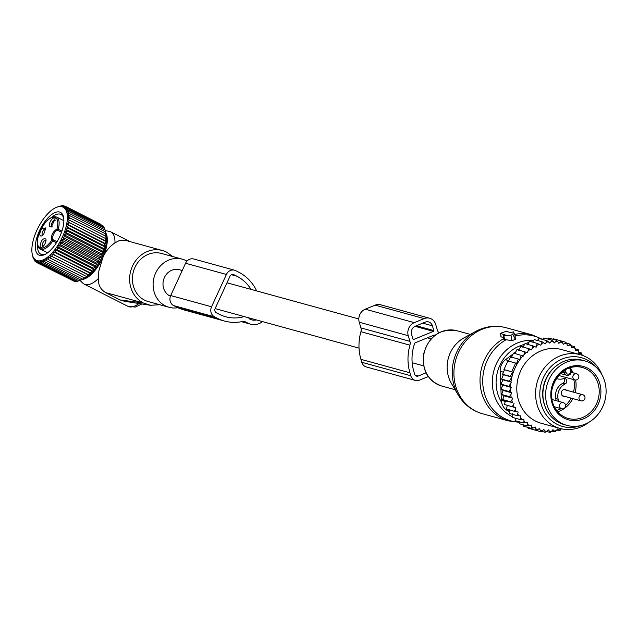 <?xml version="1.0" encoding="UTF-8"?>
<svg xmlns="http://www.w3.org/2000/svg" width="638" height="638" viewBox="0 0 638 638"><rect width="100%" height="100%" fill="white"/><g stroke="black" fill="none" stroke-linecap="round" stroke-linejoin="round"><path stroke-width="0.96" d="M182.237 270.496L179.374 269.714A14.02 12.569 105.4 0 0 163.934 278.686A14.02 12.569 105.4 0 0 169.82 295.928A14.02 12.569 105.4 0 0 170.442 296.215M256.707 290.952A6.372 5.71 -74.6 0 1 256.532 290.609A46.247 41.462 -74.6 0 0 238.7 272.163L235.725 270.656A7.648 6.858 -74.6 0 0 234.569 270.209L193.729 258.988A7.648 6.858 -74.6 0 0 185.57 263.247L170.705 295.561A7.648 6.858 -74.6 0 0 173.656 305.602L176.63 307.109A46.247 41.462 -74.6 0 0 183.648 309.829L224.48 321.042A46.247 41.462 -74.6 0 1 217.462 318.33L176.63 307.109M262.537 321.624A15.926 14.283 -74.6 0 1 250.551 324.16A15.926 14.283 -74.6 0 1 248.134 323.227L242.153 321.584M217.462 318.33L214.496 316.823A7.648 6.858 -74.6 0 1 211.545 306.774L226.402 274.46A7.648 6.858 -74.6 0 1 234.569 270.209M224.48 321.042A46.247 41.462 -74.6 0 0 242.296 321.552A6.372 5.71 -74.6 0 1 244.745 321.624A6.372 5.71 -74.6 0 1 245.718 321.999L248.134 323.227M244.226 316.6A41.789 37.459 -74.6 0 1 225.661 316.743A41.789 37.459 -74.6 0 1 219.32 314.287L216.354 312.779A3.182 2.855 -74.6 0 1 215.126 308.593L359.042 348.125M215.126 308.593L229.983 276.278A3.182 2.855 -74.6 0 1 233.867 274.691L236.842 276.206A41.789 37.459 -74.6 0 1 251.029 289.389M256.38 319.933A11.468 10.28 -74.6 0 1 251.731 319.861A11.468 10.28 -74.6 0 1 249.992 319.183L249.482 318.928A1.276 1.14 -74.6 0 1 248.86 317.868M500.726 333.586L505.081 334.783L503.342 335.708L503.884 335.827L510.958 335.165L512.864 334.392L513.391 331.88L510.575 332.534L506.213 331.337L501.277 332.988L500.599 333.483L501.133 336.896L503.534 337.558M503.342 335.708L503.725 339.312L511.955 340.708L515.329 339.328L515.025 335.189M501.077 336.457L501.133 336.896M567.007 425.394L564.279 424.645A33.455 29.994 -74.6 0 1 548.042 412.435A33.455 29.994 -74.6 0 1 548.847 374.123A33.455 29.994 -74.6 0 1 582 360.127L584.719 360.877A33.455 29.994 -74.6 0 1 600.964 373.086A33.455 29.994 -74.6 0 1 600.159 411.398A33.455 29.994 -74.6 0 1 567.007 425.394A33.455 29.994 -74.6 0 1 550.761 413.185A33.455 29.994 -74.6 0 1 551.567 374.873A33.455 29.994 -74.6 0 1 584.719 360.877M551.806 398.487A12.744 11.428 -74.6 0 1 552.516 399.667M555.658 400.528A2.871 2.568 105.4 0 0 555.834 398.606L558.146 399.244A2.871 2.568 -74.6 0 1 557.971 401.166M558.146 399.244A12.744 11.428 -74.6 0 1 565.196 383.916A2.871 2.568 -74.6 0 0 563.633 378.605A12.744 11.428 -74.6 0 1 557.437 378.812A12.744 11.428 -74.6 0 1 556.328 378.438M564.837 396.389A3.501 3.142 -74.6 0 1 562.644 390.201A3.501 3.142 -74.6 0 1 566.52 390.249M563.777 378.557A2.871 2.568 105.4 0 1 562.875 383.286A12.744 11.428 105.4 0 0 555.834 398.606M511.293 387.441L502.736 385.089L501.061 389.332L503.143 390.448L501.604 394.491L504.084 395.823L502.704 399.595L505.479 400.927L512.418 402.522A45.242 40.561 105.4 0 1 511.788 400.185L512.705 398.192L511.205 397.434A45.242 40.561 105.4 0 1 510.815 394.818L511.74 392.809L510.567 392.218A45.242 40.561 105.4 0 1 510.464 389.866A45.242 40.561 105.4 0 1 510.456 389.252L511.293 387.441L510.496 387.035A45.242 40.561 105.4 0 1 510.759 383.43L511.349 382.146L510.95 381.939A45.242 40.561 105.4 0 1 522.921 355.908L523.327 356.108L523.918 354.824A45.242 40.561 105.4 0 1 526.438 352.367L527.235 352.766L528.073 350.956A45.242 40.561 105.4 0 1 530.353 349.209L531.518 349.799L532.443 347.798A45.242 40.561 105.4 0 1 534.636 346.498L536.135 347.255L537.284 343.419L529.524 341.282L527.514 344.887M537.052 345.262A45.242 40.561 -74.6 0 1 539.19 344.329L537.284 343.419M514.1 403.296L513.303 405.194A45.242 40.561 105.4 0 0 514.116 407.235L515.879 407.786L515.281 409.755A45.242 40.561 105.4 0 0 516.309 411.677L518.128 411.996L517.737 414.014A45.242 40.561 105.4 0 0 518.965 415.777L520.815 415.864L520.64 417.906A45.242 40.561 105.4 0 0 522.043 419.493L523.91 419.341L523.942 421.383A45.242 40.561 105.4 0 0 525.521 422.763L523.431 422.938L515.663 420.809L515.408 418.225M561.32 428.76L560.993 429.414A45.242 40.561 105.4 0 1 558.968 430.02L557.46 428.903L556.36 430.626A45.242 40.561 105.4 0 1 554.294 430.969L552.923 429.669L551.663 431.248A45.242 40.561 105.4 0 1 549.589 431.336L548.369 429.86L546.957 431.272A45.242 40.561 105.4 0 1 544.9 431.097L543.855 429.47L542.316 430.706A45.242 40.561 105.4 0 1 540.298 430.275L539.445 428.513L537.786 429.557A45.242 40.561 105.4 0 1 535.848 428.864L535.186 426.997L533.44 427.835A45.242 40.561 105.4 0 1 531.598 426.894L531.143 424.948L529.333 425.562A45.242 40.561 105.4 0 1 527.618 424.39L527.363 422.38L525.521 422.763M582.055 355.246L582.087 354.911A45.242 40.561 105.4 0 0 580.676 353.324L578.81 353.476L578.778 351.434A45.242 40.561 105.4 0 0 577.199 350.047L578.203 349.576L575.141 348.739M539.19 344.329L540.809 345.238L541.726 343.404A45.242 40.561 105.4 0 1 543.759 342.797L545.259 343.906L546.359 342.191A45.242 40.561 105.4 0 1 548.425 341.84L549.796 343.148L551.057 341.569A45.242 40.561 105.4 0 1 553.138 341.482L554.35 342.957L555.762 341.537A45.242 40.561 105.4 0 1 557.819 341.713L558.864 343.34L560.403 342.104A45.242 40.561 105.4 0 1 562.421 342.542L563.282 344.305L564.933 343.26A45.242 40.561 105.4 0 1 566.871 343.946L567.533 345.82L569.279 344.983A45.242 40.561 105.4 0 1 571.122 345.916L571.576 347.869L573.387 347.255A45.242 40.561 105.4 0 1 575.109 348.428L575.356 350.437L577.199 350.047M580.269 354.696L561.488 349.536A38.232 34.277 105.4 0 0 516.804 389.332A38.232 34.277 105.4 0 0 541.239 423.273L560.02 428.433A38.232 34.277 -74.6 0 1 535.585 394.491A38.232 34.277 -74.6 0 1 580.269 354.696A38.232 34.277 -74.6 0 1 601.929 374.713M522.921 347.439L525.034 343.555L534.636 346.498M510.815 394.818L509.371 396.621L511.205 397.434M511.788 400.185L510.464 401.733L512.418 402.522M502.704 399.595L510.464 401.733M505.479 400.927L504.331 404.5L512.091 406.629L513.303 405.194M514.116 407.235L512.091 406.629M515.879 407.786L504.331 404.5M507.258 405.417L506.476 409.125L514.236 411.263L515.281 409.755M516.309 411.677L514.236 411.263M509.507 409.628L509.1 413.424L516.868 415.561L517.737 414.014M518.965 415.777L516.868 415.561M512.194 413.496L512.178 417.34L519.938 419.469L520.64 417.906M522.043 419.493L519.938 419.469M523.942 421.383L523.431 422.938M519.093 421.75L519.515 423.791L527.275 425.921L527.618 424.39M529.333 425.562L527.275 425.921M523.224 424.812L523.678 426.248L531.438 428.385L531.598 426.894M533.44 427.835L531.438 428.385M527.754 427.372L528.097 428.146L535.856 430.283L535.848 428.864M537.786 429.557L535.856 430.283M532.682 429.406L540.474 431.599L540.298 430.275M542.316 430.706L540.474 431.599M544.9 431.097L545.227 432.317L546.957 431.272M549.589 431.336L550.06 432.42L551.663 431.248M554.294 430.969L554.893 431.91L556.36 430.626M558.968 430.02L559.678 430.802L560.993 429.414M578.794 352.248L581.689 353.045L582.087 354.911M580.676 353.324L581.689 353.045M578.778 351.434L578.203 349.576M570.994 345.668L574.352 346.594L575.109 348.428M573.387 347.255L574.352 346.594M566.305 343.069L570.189 344.129L571.122 345.916M569.279 344.983L570.189 344.129M561.201 340.979L565.77 342.231L566.871 343.946M564.933 343.26L565.77 342.231M552.779 339.209L553.393 338.786L561.153 340.915L562.421 342.542M560.403 342.104L561.153 340.915M557.819 341.713L556.4 340.198L555.762 341.537M553.138 341.482L551.575 340.094L551.057 341.569M548.425 341.84L546.734 340.604L546.359 342.191M543.759 342.797L541.949 341.713L541.726 343.404M532.443 347.798L532.794 345.684M518.678 350.421L520.847 346.314L530.353 349.209M528.073 350.956L528.615 348.452M514.818 353.771L517.003 349.512L526.438 352.367M523.918 354.824L524.771 351.642M511.405 357.368L513.542 353.077L522.921 355.908M510.95 381.939L509.331 381.245L511.851 377.058L510.296 376.388L512.617 372.121L511.692 371.731L515.679 363.07L516.605 363.461L518.287 359.019L519.842 359.688L521.302 355.206M510.759 383.43L508.821 386.309L510.496 387.035M510.456 389.252L508.829 391.461L510.567 392.218M508.43 361.22L510.52 356.889L518.287 359.019M512.617 372.121L503.932 369.593L507.912 360.941L515.679 363.07M503.932 369.593L511.692 371.731M504.451 369.88L502.529 374.259L510.296 376.388M511.851 377.058L503.414 374.737L501.564 379.108L509.331 381.245M509.299 411.502L507.561 410.617A12.744 11.428 -74.6 0 1 501.364 400.353L500.168 371.276A12.744 11.428 105.4 0 1 505.479 359.728L513.119 353.907M514.037 353.213L515.783 351.881M518.391 349.895L519.332 349.177M522.49 346.769L523.846 345.74M526.27 343.89L527.905 342.646L528.647 342.853M556.655 365.59A32.498 29.133 105.4 0 0 542.675 394.571A32.498 29.133 105.4 0 0 545.283 407.004M596.801 367.911A35.656 31.964 105.4 0 0 560.738 359.673A35.656 31.964 105.4 0 0 539.82 394.818A35.656 31.964 105.4 0 0 580.979 425.514M588.858 422.292A38.232 34.277 -74.6 0 1 560.02 428.433M533.743 340.309A12.744 11.428 105.4 0 0 529.923 341.394M529.261 341.745A12.744 11.428 105.4 0 0 527.905 342.646M503.414 374.737L502.529 374.259M501.604 394.491L509.371 396.621M503.143 390.448L511.74 392.809M501.061 389.332L508.829 391.461M502.736 385.089L501.061 384.18L508.821 386.309M501.061 384.18L502.848 379.809L511.349 382.146M502.848 379.809L501.564 379.108M532.626 342.135L534.189 339.583L541.949 341.713M537.443 340.477L538.974 338.475L546.734 340.604M542.436 339.424L543.807 337.965L551.575 340.094M547.563 338.993L548.64 338.068L556.4 340.198M556.759 429.996L559.678 430.802M551.806 431.065L554.893 431.91M546.622 431.479L550.06 432.42M541.255 431.224L545.227 432.317M504.084 395.823L512.705 398.192M438.952 332.765A6.372 5.71 -74.6 0 1 437.381 330.141L435.722 324.479A10.192 9.139 -74.6 0 0 429.629 318.242L380.623 304.781A10.192 9.139 -74.6 0 0 375.144 305.147L365.255 309.183A10.192 9.139 -74.6 0 0 359.25 322.246L360.917 327.9A6.372 5.71 -74.6 0 1 360.917 331.712A46.199 41.414 -74.6 0 0 360.925 359.338L361.794 362.296A7.648 6.858 -74.6 0 0 366.364 366.97L415.362 380.431A7.648 6.858 -74.6 0 1 410.8 375.75L361.794 362.296M410.8 375.75L409.931 372.791A46.199 41.414 -74.6 0 1 409.923 345.174A6.372 5.71 -74.6 0 0 409.923 341.362L408.256 335.7A10.192 9.139 -74.6 0 1 414.261 322.645L424.15 318.601A10.192 9.139 -74.6 0 1 429.629 318.242M428.289 376.556L419.477 380.16A7.648 6.858 -74.6 0 1 415.362 380.431M426.048 372.831L418.257 376.013A3.182 2.855 -74.6 0 1 414.644 374.179L413.775 371.22A41.733 37.419 -74.6 0 1 414.636 343.523A1.276 1.14 -74.6 0 1 415.362 342.742L433.832 335.189A1.276 1.14 -74.6 0 1 434.813 335.285A41.733 37.419 -74.6 0 1 434.901 335.341M433.441 331.377L413.663 339.456A0.638 0.574 -74.6 0 1 412.945 339.089L411.55 334.352A6.372 5.71 -74.6 0 1 415.306 326.193L425.195 322.158A6.372 5.71 -74.6 0 1 428.616 321.927A6.372 5.71 -74.6 0 1 432.42 325.827L433.816 330.564A0.638 0.574 -74.6 0 1 433.441 331.377L415.019 326.321M105.342 230.645L109.17 231.339A29.308 12.776 116.9 0 1 110.757 231.865A29.308 12.776 116.9 0 1 114.96 242.831C109.337 246.762 105.246 251.795 102.702 257.943A27.179 11.843 116.9 0 1 95.852 269.356A27.179 11.843 116.9 0 1 82.127 279.532M105.812 232.902A27.179 11.843 116.9 0 1 102.702 257.943L98.786 271.254L98.651 278.288A29.308 12.776 116.9 0 1 84.208 284.133A29.308 12.776 116.9 0 1 82.844 283.16L80.021 280.473M172.818 256.572L166.654 252.154A28.04 25.137 105.4 0 0 162.395 250.511L125.263 240.311L119.856 240.295L114.96 242.831M162.395 250.511A28.04 25.137 105.4 0 0 154.436 249.785A28.04 25.137 105.4 0 0 130.28 272.753A28.04 25.137 105.4 0 0 143.295 302.938L120.088 299.956L105.565 292.579C100.198 289.173 97.893 284.412 98.651 278.288M159.787 304.749L150.385 305.267L124.641 301.319L120.088 299.956M150.385 305.267L143.55 303.066M186.974 261.125A24.954 22.37 105.4 0 0 182.269 259.164L161.581 253.485A24.954 22.37 105.4 0 0 154.492 252.839A24.954 22.37 105.4 0 0 132.624 275.512A24.954 22.37 105.4 0 0 148.367 301.607L169.054 307.293A24.954 22.37 105.4 0 0 176.144 307.939A24.954 22.37 105.4 0 0 177.874 307.715M182.269 259.164A24.954 22.37 105.4 0 0 175.187 258.518A24.954 22.37 105.4 0 0 153.311 281.199A24.954 22.37 105.4 0 0 169.054 307.293M61.551 232.264L57.468 230.19A5.415 2.361 -63.1 0 0 53.496 234.473A5.415 2.361 -63.1 0 0 53.082 239.729L53.082 239.729A0.957 0.853 -44.4 0 0 51.83 240.151C50.833 235.669 52.555 231.929 56.997 228.93A17.043 7.425 116.9 0 0 51.997 217.422A17.043 7.425 116.9 0 0 38.639 235.103A17.043 7.425 116.9 0 0 40.218 248.015A17.043 7.425 116.9 0 0 51.83 240.151L52.834 240.965A18 7.847 116.9 0 1 40.242 249.115L47.563 252.839M63.872 220.74L56.551 217.024A18 7.847 116.9 0 1 58.289 229.114A0.957 0.415 -63.1 0 1 57.468 230.19A0.957 0.813 79.3 0 1 56.997 228.93L61.99 230.988M45.888 239.011C42.802 237.99 40.864 240.502 40.074 246.539A5.096 2.225 116.9 0 0 41.925 247.241A5.096 2.225 116.9 0 0 44.963 243.788A5.096 2.225 116.9 0 0 45.96 239.29A5.096 2.225 116.9 0 0 45.888 239.011M43.759 234.106L45.84 227.886L41.972 228.635A5.096 2.225 116.9 0 0 39.827 234.058A5.096 2.225 116.9 0 0 41.805 235.837A5.096 2.225 116.9 0 0 43.759 234.106M49.365 226.346L51.215 227.048L55.179 218.818A5.096 2.225 116.9 0 0 51.383 219.847A5.096 2.225 116.9 0 0 49.365 226.346M42.858 246.611A3.501 1.531 116.9 0 1 42.674 246.555A3.501 1.531 116.9 0 1 42.26 246.013A3.501 1.531 -63.1 0 1 43.256 242.113A3.501 1.531 -63.1 0 1 45.848 240.303A3.501 1.531 -63.1 0 1 46.008 240.414M42.738 235.207A3.501 1.531 116.9 0 1 42.555 235.143A3.501 1.531 116.9 0 1 43.528 230.135A3.501 1.531 -63.1 0 1 45.729 228.898A3.501 1.531 -63.1 0 1 45.888 229.01M52.149 226.418A3.501 1.531 -63.1 0 1 51.965 226.354A3.501 1.531 -63.1 0 1 51.55 225.82A3.501 1.531 116.9 0 1 52.539 221.912A3.501 1.531 116.9 0 1 55.139 220.102A3.501 1.531 116.9 0 1 55.299 220.214M106.083 238.787L67.652 219.265L106.083 238.787L105.812 236.188L69.925 217.965L67.652 219.265M105.852 241.14L67.413 221.617L105.318 241.132L105.852 241.14L105.653 238.596M67.413 221.617L69.765 220.365M56.447 207.326L62.117 205.58L60.993 206.393L63.569 205.667L62.309 206.608L64.893 206.034L63.505 207.087L66.081 206.672L64.566 207.813L67.134 207.573L65.491 208.801L68.027 208.738L66.264 210.022L68.752 210.149L66.878 211.473L69.311 211.792L67.325 213.148L69.694 213.658L67.604 215.014L69.901 215.716L67.716 217.056L69.925 217.965M40.896 222.742A29.771 12.975 116.9 0 1 55.809 207.621A29.771 12.975 116.9 0 1 67.325 215.716A29.771 12.975 116.9 0 1 58.329 244.633A29.771 12.975 116.9 0 1 32.219 254.068A29.771 12.975 116.9 0 1 40.896 222.742M96.864 263.215L96.888 264.571L58.449 245.048L60.977 244.984L96.864 263.215L98.38 262.066L98.396 260.527L99.783 259.475L99.807 257.768L101.067 256.827L101.099 254.961L102.232 254.147L102.255 252.13L103.26 251.46L103.268 249.306L104.146 248.788L104.114 246.515L104.871 246.164L104.799 243.78L105.445 243.604L67.006 224.082L68.912 225.549L104.799 243.78M98.38 262.066L59.94 242.544L60.977 244.984M59.94 242.544L62.508 242.296L98.396 260.527M99.783 259.475L61.344 239.952L62.508 242.296M61.344 239.952L63.92 239.537L99.807 257.768M101.067 256.827L62.628 237.304L63.92 239.537M62.628 237.304L65.212 236.73L101.099 254.961M102.232 254.147L63.792 234.624L65.212 236.73M63.792 234.624L66.368 233.899L102.255 252.13M103.26 251.46L64.821 231.937L66.368 233.899M64.821 231.937L67.373 231.076L103.268 249.306M104.146 248.788L65.706 229.265L67.373 231.076M65.706 229.265L68.226 228.284L104.114 246.515M104.871 246.164L66.44 226.642L68.226 228.284M66.44 226.642L68.912 225.549M67.006 224.082L69.43 222.901M105.445 243.604L105.318 241.132M81.249 279.938L84.049 278.639A27.976 12.194 -63.1 0 0 98.069 264.419A27.976 12.194 -63.1 0 0 106.227 234.983L105.748 232.583M100.804 224.305L64.893 206.034M102.176 225.374L66.081 206.672M103.34 226.673L103.021 225.804L67.134 207.573M104.297 228.205L103.914 226.969L68.027 208.738M105.047 229.943L104.64 228.38L68.752 210.149M105.764 232.671L105.198 230.023L69.311 211.792M105.812 236.188L105.581 231.881L69.694 213.658M69.901 215.716L105.788 233.947M63.569 205.667L64.462 206.122M62.117 205.58L62.739 205.899M32.291 254.426L33.001 257.154M96.888 264.571L95.245 265.791L95.309 266.963L93.547 268.247L93.658 269.228L91.784 270.552L91.96 271.333L89.974 272.689L90.229 273.271L88.132 274.627L88.475 275.018L50.035 255.495L50.394 258.127L48.281 257.026L48.552 259.626L46.534 258.342L46.733 260.886L44.827 259.419L44.955 261.891L43.161 260.24L43.24 262.625L41.566 260.814L41.598 263.095L40.05 261.133L40.042 263.287L38.623 261.181L38.599 263.199L37.307 260.966L37.275 262.832L36.111 260.487L36.079 262.194L35.042 259.754L35.034 261.293L32.849 257.074M50.035 255.495L88.132 274.627M90.229 273.271L51.79 253.749L52.244 256.396M51.79 253.749L89.974 272.689M91.96 271.333L53.52 251.811L54.086 254.458M53.52 251.811L55.897 252.329L91.784 270.552M93.658 269.228L55.219 249.705L55.897 252.329M55.219 249.705L57.659 250.024L93.547 268.247M95.309 266.963L56.87 247.44L57.659 250.024M56.87 247.44L59.358 247.568L95.245 265.791M58.449 245.048L59.358 247.568M42.618 224.903A23.893 10.415 -63.1 0 0 35.401 248.11A23.893 10.415 -63.1 0 0 44.644 254.61A23.893 10.415 -63.1 0 0 56.607 242.472A23.893 10.415 -63.1 0 0 63.577 217.327A23.893 10.415 -63.1 0 0 42.618 224.903M88.475 275.018L83.267 278.942L79.128 280.856L43.24 262.625M81.6 279.763L80.843 280.114L81.6 279.763M78.937 280.76L77.485 281.326L41.598 263.095M77.094 281.127L75.93 281.51L40.042 263.287M75.308 281.199L74.487 281.43L38.599 263.199M73.585 280.967L37.275 262.832M34.141 260.129L34.715 260.416M35.034 261.293L35.872 261.724M36.079 262.194L37.251 262.792M44.955 261.891L80.843 280.114M46.733 260.886L82.621 279.117M48.552 259.626L84.439 277.857M50.394 258.127L86.282 276.358M37.61 245.431A22.298 9.722 -63.1 0 0 40.792 254.219A22.298 9.722 -63.1 0 0 45.465 254.195M63.728 218.244A22.298 9.722 -63.1 0 0 60.993 214.456A22.298 9.722 -63.1 0 0 52.021 217.072M226.402 274.46L185.57 263.247M245.718 321.999L243.724 321.448M214.496 316.823L173.656 305.602M211.545 306.774L170.705 295.561M236.842 276.206L231.45 274.723M233.867 274.691L232.878 274.42M452.964 364.083A43.671 39.149 -74.6 0 1 475.605 331.481C485.335 326.241 495.487 324.989 506.046 327.709A44.604 39.987 -74.6 0 0 454.655 364.649A44.604 39.987 -74.6 0 0 482.424 413.727C471.953 410.673 463.874 404.412 458.18 394.938A43.671 39.149 -74.6 0 1 452.964 364.083M451.369 383.342C447.549 376.643 446.297 369.282 447.621 361.267C449.71 350.836 455.109 343.077 463.826 337.973A31.222 27.992 105.4 0 0 447.637 361.283A31.222 27.992 105.4 0 0 451.369 383.342L458.18 394.938M482.424 413.727L508.526 420.897A44.604 39.987 -74.6 0 1 480.765 371.818A44.604 39.987 -74.6 0 1 503.653 338.65M519.165 422.101A43.95 39.404 -74.6 0 1 483.452 372.48A43.95 39.404 -74.6 0 1 505.95 339.831M455.101 389.706L441.695 386.022A28.67 25.703 -74.6 0 1 423.847 354.473A28.67 25.703 -74.6 0 1 456.88 330.723L470.294 334.408M512.178 416.638A40.114 35.959 -74.6 0 1 492.983 374.689A40.114 35.959 -74.6 0 1 533.025 340.405M501.58 402.283A37.036 33.2 -74.6 0 1 496.715 375.383A37.036 33.2 -74.6 0 1 524.556 344.424M515.137 336.082A43.95 39.404 -74.6 0 1 541.917 339.28M513.399 331.935L515.137 335.421M512.864 334.392L515.329 339.328M510.958 335.165L511.955 340.708M503.884 335.827L504.594 339.727M514.683 334.448A44.604 39.987 -74.6 0 1 532.148 334.878L506.046 327.709M555.068 409.748A27.721 24.85 -74.6 0 1 561.879 371.188A27.721 24.85 -74.6 0 1 596.658 376.524A27.721 24.85 -74.6 0 1 589.847 415.083A27.721 24.85 -74.6 0 1 555.068 409.748M555.475 408.838A26.445 23.71 -74.6 0 1 556.113 378.549A26.445 23.71 -74.6 0 1 582.319 367.488A26.445 23.71 -74.6 0 1 595.158 377.138A26.445 23.71 -74.6 0 1 594.52 407.427A26.445 23.71 -74.6 0 1 568.314 418.488A26.445 23.71 -74.6 0 1 555.618 409.054M570.835 369.091A26.445 23.71 -74.6 0 1 572.015 370.782A26.445 23.71 -74.6 0 1 573.195 372.855M575.62 380.025A26.445 23.71 -74.6 0 1 575.117 392.609M572.82 398.591A26.445 23.71 -74.6 0 1 557.748 411.789M573.833 379.634A25.169 22.561 -74.6 0 1 573.474 392.155M571.146 398.128A25.169 22.561 -74.6 0 1 565.587 405.337M561.057 408.623A25.169 22.561 -74.6 0 1 556.703 410.497M569.894 367.823A2.552 2.289 105.4 0 0 569.973 368.979L570.524 368.381M569.973 368.979L570.524 370.861A2.552 2.289 105.4 0 1 566.129 372.656L565.579 370.774A2.552 2.289 105.4 0 0 565.156 369.952M565.579 370.774L563.936 371.069A1.276 1.14 105.4 0 0 563.817 370.798M566.129 372.656L564.486 372.951L563.561 370.965M570.595 368.612L571.201 370.351L570.524 370.861M561.879 372.233L564.486 372.951A3.82 3.429 105.4 0 0 571.138 370.503M562.875 383.286L565.196 383.916M576.537 373.764A3.182 2.855 105.4 0 0 573.61 374.785A3.182 2.855 105.4 0 0 574.846 379.913A3.182 3.182 0 0 0 578.14 378.876A3.182 3.182 0 0 0 576.537 373.764L571.273 372.321M582.685 394.691A3.182 2.855 105.4 0 0 579.759 395.704A3.182 2.855 105.4 0 0 580.995 400.831A3.182 3.182 0 0 0 584.288 399.795A3.182 3.182 0 0 0 582.685 394.691L564 389.555M563.266 402.618A3.182 2.855 105.4 0 0 560.339 403.631A3.182 2.855 105.4 0 0 561.576 408.767A3.182 3.182 0 0 0 564.869 407.73A3.182 3.182 0 0 0 563.266 402.618L551.974 399.516M505.479 359.728L508.717 360.622M507.561 410.617L509.347 411.111M505.312 401.438L501.364 400.353M500.168 371.276L503.438 372.169M424.15 318.601L375.144 305.147M414.261 322.645L365.255 309.183M408.256 335.7L359.25 322.246M409.923 341.362L360.917 327.9M409.923 345.174L360.917 331.712M409.931 372.791L360.925 359.338M418.257 376.013L415.131 375.16M434.813 335.285L434.191 335.109M413.663 339.456L413.041 339.28M433.816 330.564L416.351 325.763M432.42 325.827L422.723 323.163M105.565 292.579L143.295 302.938M138.94 303.513A29.308 12.776 116.9 0 1 127.927 306.344L135.32 307.077L141.827 303.959M57.053 241.746L53.082 239.729A0.957 0.415 116.9 0 1 52.834 240.965L56.415 242.783M226.992 282.786L358.827 318.992M427.388 337.821L431.097 338.842M412.18 362.719L423.672 365.877M250.551 324.16L241.571 321.696M463.826 337.973L475.605 331.481M508.526 420.897L519.212 422.316M441.695 386.022C427.946 380.846 421.893 370.287 423.536 354.353C428.672 336.194 439.789 328.315 456.88 330.723M513.391 331.88L515.113 335.293M542.483 339.376L532.148 334.878M500.599 333.483L500.942 336.712M568.314 418.488C563.011 416.973 558.776 413.783 555.594 408.91C542.452 390.735 562.285 360.43 582.319 367.488M560.395 373.541L566.767 375.296C569.997 375.447 571.473 373.804 571.201 370.351L570.675 367.584M556.288 378.494L557.437 378.812M558.585 375.447L574.846 379.913M562.309 395.704L580.995 400.831M554.39 406.789L561.576 408.767M110.757 231.865L129.881 241.579M84.208 284.133L127.927 306.344M106.347 242.312L107.152 242.727M90.046 274.412L90.851 274.826M56.551 217.024C49.908 215.827 43.886 221.888 38.495 235.215C36.454 242.631 37.036 247.265 40.242 249.115M55.809 207.621L56.798 207.159M32.219 254.068L32.307 254.506"/></g></svg>
